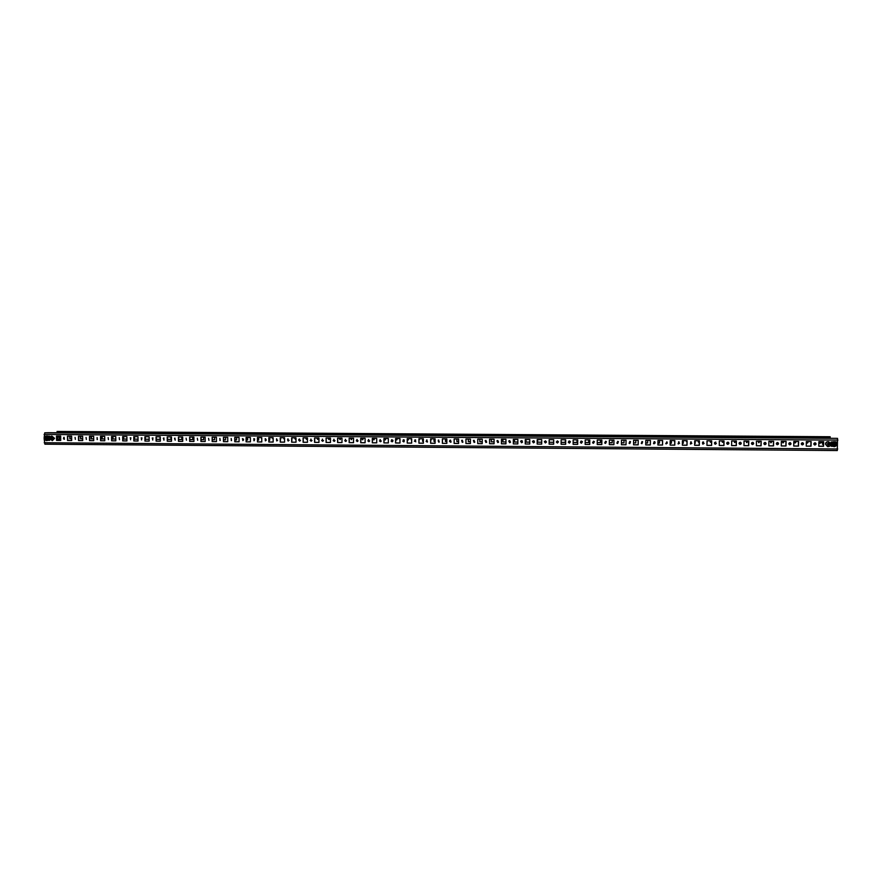 <?xml version="1.0" encoding="UTF-8"?>
<svg xmlns="http://www.w3.org/2000/svg" width="882" height="882" viewBox="0 0 882 882"><rect width="100%" height="100%" fill="white"/><g stroke="black" fill="none" stroke-linecap="round" stroke-linejoin="round"><path stroke-width="1.32" d="M814.571 444.936L814.781 444.958C816.115 444.44 816.247 443.723 815.166 442.819M814.968 442.797L815.244 442.83C816.401 443.712 816.302 444.44 814.924 444.991L814.648 444.958C813.491 444.076 813.601 443.348 814.968 442.797M802.036 444.837L802.256 444.859C803.59 444.352 803.723 443.635 802.653 442.731M802.444 442.709L802.73 442.742C803.877 443.635 803.767 444.352 802.399 444.892L802.102 444.859C800.966 443.966 801.077 443.249 802.444 442.709M789.522 444.737L789.765 444.76C791.088 444.263 791.22 443.558 790.173 442.643M789.941 442.621L790.239 442.654C791.363 443.547 791.253 444.263 789.897 444.804L789.588 444.76C788.475 443.867 788.585 443.15 789.941 442.621M777.042 444.638L777.296 444.671C778.619 444.175 778.751 443.47 777.715 442.555M777.461 442.521L777.781 442.566C778.883 443.459 778.773 444.175 777.428 444.704L777.097 444.66C776.006 443.767 776.116 443.051 777.461 442.521M764.584 444.539L764.859 444.572C766.171 444.087 766.315 443.381 765.278 442.466M765.014 442.433L765.344 442.488C766.436 443.381 766.315 444.087 764.981 444.616L764.639 444.561C763.558 443.657 763.68 442.951 765.014 442.433M752.148 444.44L752.445 444.484C753.746 443.999 753.889 443.304 752.886 442.378M752.589 442.345L752.941 442.4C754.011 443.304 753.889 444.01 752.555 444.517L752.203 444.462C751.144 443.558 751.277 442.841 752.589 442.345M739.733 444.341L740.516 442.29M740.196 442.246L740.56 442.312C741.608 443.227 741.475 443.922 740.163 444.429L739.789 444.363C738.752 443.448 738.884 442.742 740.196 442.246M727.396 444.252C726.393 443.337 726.536 442.643 727.826 442.158L728.223 442.224C729.238 443.139 729.105 443.844 727.793 444.33L728.168 442.213M714.982 444.131L715.853 442.125M715.489 442.069L715.456 444.241L715.489 442.069M702.645 444.032L703.571 442.047M703.174 441.981L703.141 444.142L703.174 441.981M690.33 443.922L691.312 441.97M690.882 441.882L690.86 444.054L690.882 441.882M678.038 443.811L679.085 441.904M678.622 441.794L678.589 443.966L678.622 441.794M665.767 443.69L666.891 441.838L666.362 443.867L665.8 443.712L666.924 441.849M653.518 443.569L654.091 443.734L654.731 441.772M654.179 441.617L654.764 441.783L654.146 443.778L653.54 443.591L654.179 441.617M641.28 443.437L641.92 443.646L642.603 441.717M641.986 441.529L642.625 441.739L641.964 443.679L641.313 443.459L641.986 441.529M629.087 443.315L629.825 441.43L630.531 441.695L629.803 443.591L629.087 443.315L629.759 443.558L630.509 441.673M616.871 443.15L617.643 443.459L618.436 441.639L617.676 443.503L616.893 443.161L617.698 441.342L618.458 441.662M604.699 442.973L605.537 443.37L606.408 441.639L605.57 443.403L604.721 442.985L605.592 441.254L606.419 441.65M592.55 442.775L593.465 443.282L594.402 441.65L593.487 443.315L592.561 442.786L593.509 441.165L594.413 441.673M580.433 442.543L581.414 443.183L582.418 441.695M581.447 441.077L582.429 441.717L581.436 443.227L580.444 442.566L581.447 441.077M568.35 442.29L569.397 443.095L570.456 441.772L569.397 443.139L568.361 442.301L569.419 440.989L570.456 441.783M556.333 442.003L557.391 443.007L558.482 441.871L557.402 443.04L556.333 442.025L557.413 440.901L558.482 441.882M544.359 441.717L545.418 442.918L546.498 441.97L545.418 442.951L544.359 441.739L545.429 440.813L546.498 441.992M532.452 441.463L533.478 440.724L534.503 442.091L533.467 442.863L532.452 441.463L533.478 442.83L534.514 442.069M520.589 441.209L521.549 442.731L522.519 442.136L521.538 442.775L520.589 441.221L521.549 440.636L522.519 442.158M508.76 441.011L509.642 440.548L510.535 442.202L509.631 442.687L508.76 441.011L509.653 442.643L510.546 442.18M496.974 440.802L497.79 442.555L498.595 442.191L497.757 442.588L496.952 440.824L497.768 440.46L498.584 442.213M485.188 440.647L485.938 442.466L485.177 440.658L485.905 440.372L486.655 442.202L485.905 442.499L486.677 442.18M473.413 440.515L474.075 440.283L474.759 442.169L474.075 442.411L473.413 440.515L474.119 442.378L474.781 442.147M461.661 440.383L462.278 440.195L462.896 442.125L462.267 442.323L461.661 440.383L462.311 442.29L462.918 442.103M449.963 440.25L451.088 442.047L450.482 442.235L449.93 440.272L450.493 440.107L451.066 442.069M438.255 440.14L439.291 441.992M438.74 440.03L438.729 442.147L438.74 440.03M426.568 440.03L427.527 441.926M427.009 439.942L426.998 442.058L427.009 439.942M414.86 439.942L415.786 441.849M403.239 439.831L404.077 441.772M403.614 439.765L403.614 441.882L403.614 439.765M391.619 439.732L392.391 441.695M391.95 439.677L391.95 441.794L391.95 439.677M380.01 439.644L380.737 441.617M380.318 439.6L380.318 441.706L380.318 439.6M368.422 439.545L369.117 441.54M368.709 439.512L368.709 441.617L368.709 439.512M356.857 439.457L357.508 441.452M357.122 439.423L357.122 441.529L357.122 439.423M345.314 439.368L345.931 441.375M345.557 439.335L345.568 441.441L345.557 439.335M333.793 439.28L334.388 441.298M334.024 439.258L334.024 441.353L334.024 439.258M322.294 439.192L322.856 441.209M322.503 439.17L322.514 441.265L322.503 439.17M310.828 439.104L311.357 441.121M311.015 439.082L311.026 441.176L311.015 439.082M299.373 439.015L299.88 441.044M299.549 438.993L299.56 441.088L299.549 438.993M287.94 438.927L288.436 440.956M288.105 438.916L288.116 441.011L288.105 438.916M276.584 440.25L277.665 440.217L276.584 440.25L276.573 438.839L277.003 440.879M276.683 438.828L276.694 440.923L276.683 438.828M265.151 438.751L265.603 440.791M265.295 438.751L265.306 440.835L265.295 438.751M253.784 438.674L254.225 440.702M253.917 438.663L253.928 440.746L253.917 438.663M242.451 438.586L242.87 440.625M231.139 438.497L231.547 440.537M231.238 438.497L231.26 440.581L231.238 438.497M219.839 438.42L220.235 440.449M219.938 438.409L219.949 440.493L219.938 438.409M208.571 438.332L208.957 440.372M197.325 438.244L197.689 440.283M186.091 438.167L186.455 440.195M174.89 438.078L175.242 440.118M174.956 438.078L175.143 440.14L174.548 438.321M163.71 438.001L164.052 440.03M163.765 438.001L163.787 440.063L163.765 438.001M152.84 439.953L152.553 437.913M152.597 437.913L152.619 439.986L152.597 437.913M141.704 439.864L141.418 437.836M141.451 437.836L141.473 439.898L141.451 437.836M130.338 437.748L130.624 439.776M119.5 439.699L119.235 437.67M108.431 439.611L108.155 437.582M97.384 439.523L97.097 437.505M97.108 437.505L97.13 439.567L97.108 437.505M86.359 439.445L86.072 437.428M75.356 439.357L75.069 437.34M64.077 437.263L64.11 439.313L64.077 437.263M808.353 441.54L807.107 442.985M808.474 441.54L807.46 443.051L806.49 441.518M796.192 441.441L794.936 442.896M796.314 441.452L795.288 442.951L794.329 441.43M784.054 441.353L782.797 442.808M784.175 441.364L783.161 442.863L782.202 441.342M771.948 441.276L770.67 442.709M772.059 441.276L771.044 442.775L770.085 441.254M759.865 441.187L758.575 442.621M759.964 441.187L758.961 442.687L758.002 441.165M747.815 441.099L746.503 442.521M747.903 441.099L746.9 442.599L745.94 441.077M735.775 441.011L734.441 442.422M735.864 441.011L734.86 442.51L733.901 440.989M723.769 440.923L722.413 442.323M723.913 441.617L722.468 442.345L721.895 440.901M711.576 441.959L710.407 442.224M711.576 442.08L710.451 442.246L709.911 440.824M699.272 442.114L698.423 442.125M699.272 442.18L698.467 442.147L697.949 440.735M687.001 442.114L686.02 440.647M581.315 441.088L580.753 441.331M581.37 441.077L580.709 441.364M569.618 441.011L568.736 441.221M569.651 441.022L568.703 441.254M534.172 440.978L533.345 440.735M534.205 441.011L533.301 440.735M454.263 438.96L454.197 439.953M442.83 438.872L442.444 440.184M430.989 440.129L431.419 438.795M420.03 438.707L418.994 440.118M408.179 439.986L407.319 439.92M408.664 438.63L408.146 440.008L407.319 439.997M396.823 439.909L395.654 439.545M397.319 438.541L396.779 439.931L395.654 439.677M385.478 439.842L384.232 438.453M385.996 438.464L385.07 439.92L384.155 438.453M374.166 439.765L372.943 438.365M374.696 438.376L373.781 439.831L372.854 438.365M362.877 439.688L361.675 438.288M363.417 438.299L362.502 439.754L361.587 438.288M352.172 438.222L351.367 439.633L350.43 438.2M351.565 439.622L350.341 438.2M340.375 439.523L339.217 438.122M340.937 438.133L340.033 439.589L339.118 438.122M329.162 439.445L328.016 438.045M329.736 438.056L328.821 439.501L327.906 438.045M317.972 439.368L316.836 437.957M318.545 437.968L317.641 439.423L316.726 437.957M306.804 439.291L305.69 437.88M307.454 438.563L306.484 439.335L305.569 437.88M295.724 439.192L294.555 437.803M295.999 439.015L295.349 439.258L294.434 437.803M283.32 437.715L284.236 439.17L283.453 437.715M272.229 437.637L273.133 439.093L272.362 437.637M164.052 438.045L163.258 438.266M153.082 438.045L152.178 438.111M141.991 438.089L141.34 437.858M142.079 438.056L141.175 437.935M131.021 438.034L130.26 437.77M44.739 432.83L837.536 438.365L48.201 432.709L44.739 432.83L44.155 437.77M44.166 438.872L44.883 444.186L837.283 450.548L837.536 438.365M57.804 440.361L57.275 436.072M57.363 431.452L830.183 436.777L830.171 437.439L828.275 437.549L828.286 436.888M57.683 432.775L57.484 432.147M58.212 431.596L58.223 432.224L56.999 431.485M829.764 438.156L829.907 437.461M58.223 432.224L828.275 437.549M815.696 444.252L813.877 444.241L815.828 444.296L815.718 443.205M803.326 444.164L801.341 444.142M788.861 444.087L790.812 444.109L788.85 444.054M778.354 443.977L776.381 443.955L778.343 444.01M765.918 443.878L763.933 443.867M751.53 443.811L753.482 443.822L751.508 443.778M741.112 443.69L739.116 443.679L741.089 443.734M728.753 443.602L726.757 443.591M714.574 442.521L714.563 443.536L716.393 443.547L714.563 443.492M707.088 440.802L706.967 443.437M704.101 443.414L702.59 443.403L702.612 442.125M695.104 443.348L695.137 440.713M691.819 443.326L690.65 443.315M683.219 440.625L683.186 443.26L682.403 443.26M679.559 443.238L678.732 443.227M671.323 440.537L671.29 443.172L670.155 443.161M667.332 443.139L666.847 441.816M659.416 443.084L657.939 443.073L659.471 443.117L659.449 440.449M647.597 440.361L647.564 442.996L645.745 442.985M635.779 440.283L635.746 442.907L633.585 442.885M623.949 442.819L621.435 442.797L623.982 442.852L623.971 440.195M609.33 442.742L612.207 442.764L612.229 440.107L612.174 442.731L609.33 442.709M600.444 440.019L600.422 442.643L597.235 442.621M588.691 442.555L585.174 442.521L588.713 442.588L588.713 439.942L588.713 442.588M577.015 439.853L576.993 442.466L573.135 442.433M565.329 439.765L565.318 442.378L561.117 442.345M549.232 442.257L549.254 439.655L549.232 442.29L553.653 442.29L553.676 439.688L553.653 442.323L549.232 442.29M537.612 442.169L537.634 439.567L537.601 442.202L541.713 442.202L537.601 442.202M529.773 442.114L526.014 442.08L526.036 439.479M514.438 439.401L514.427 442.025L517.844 442.058L514.438 441.992L514.46 439.401M502.894 441.904L502.905 439.313L502.861 441.948L505.948 441.926M494.074 441.838L491.362 441.827L491.373 439.225M479.83 439.148L479.819 441.772L482.233 441.794L479.863 441.739L479.874 439.148M470.415 441.662L468.386 441.65L468.386 439.06M458.618 441.573L456.92 441.562L456.931 438.982M445.443 438.894L445.432 441.507L446.843 441.518L445.487 441.474L445.498 438.894M435.091 441.397L434.076 441.397L434.087 438.817M438.354 441.419L438.354 440.096M422.632 438.729L422.621 441.342L423.371 441.342L422.698 441.309L422.698 438.729M426.954 441.342L426.083 441.331M411.673 441.221L411.332 438.652M415.576 439.886L415.565 441.287L414.386 441.243M399.998 441.176L399.987 438.563L399.998 443.029L395.566 442.996L395.566 438.53L399.998 438.563M404.21 441.165L402.71 441.154M392.887 440.25L392.876 441.121L391.068 441.066M381.311 441L379.436 440.978M369.701 440.912L367.838 440.89M358.114 440.824L356.262 440.813L358.103 440.857M346.549 440.735L344.708 440.724M333.198 440.669L334.995 440.68L333.175 440.636M323.496 440.559L321.676 440.548M310.199 440.493L311.985 440.515L310.188 440.46M300.53 440.394L298.932 440.383L298.932 439.302M289.087 440.305L287.819 440.294L287.819 438.971M291.898 440.327L291.887 437.781M276.728 440.217L276.716 438.828M266.265 440.129L265.647 438.817M269.716 440.162L268.988 440.151L269.716 440.195L269.694 437.615M261.767 438.861L261.304 437.56M254.446 438.817L254.446 440.085L254.6 438.938M258.647 440.074L257.61 440.074M250.4 438.497L250.256 437.472M247.61 439.997L246.254 439.986L247.61 440.03L247.588 437.461M236.585 439.909L234.932 439.898M225.572 437.296L225.594 439.864L223.631 439.809M214.613 439.743L212.353 439.732M203.643 437.141L203.665 439.699L201.085 439.644M192.728 439.578L189.85 439.556M181.791 436.976L181.813 439.534L178.638 439.479M170.932 439.423L167.459 439.39L170.932 439.457L170.899 436.899M160.039 436.822L160.061 439.368L156.29 439.313M149.157 439.258L145.321 439.225L145.287 436.711M134.251 436.634L134.285 439.181L138.022 439.203L134.505 439.148L134.472 436.634M126.909 439.093L123.712 439.06L123.689 436.557M112.687 436.48L112.72 439.015L115.818 439.038L112.951 438.982L112.918 436.48M104.749 438.927L102.202 438.905L102.169 436.403M91.199 436.325L91.232 438.85L93.701 438.872L91.474 438.817L91.441 436.325M82.676 438.751L80.769 438.74L80.736 436.248M69.799 436.16L69.832 438.696L71.685 438.707L70.086 438.663L70.053 436.171M818.794 446.237L818.882 441.606L823.656 441.65L823.556 446.27L818.794 446.237M806.258 446.138L806.346 441.518L811.109 441.551L811.021 446.182L806.258 446.138L810.867 446.138L810.955 441.551M793.745 446.049L793.833 441.43L798.585 441.463L798.497 446.083L793.745 446.049M781.265 445.95L781.353 441.342L786.094 441.375L786.005 445.983L781.265 445.95M768.817 445.851L768.895 441.243L773.624 441.287L773.547 445.895L768.817 445.851M756.381 445.763L756.458 441.154L761.177 441.187L761.1 445.796L756.381 445.763L760.99 445.752L761.067 441.187M743.989 445.664L744.055 441.066L748.774 441.099L748.697 445.697L743.989 445.664M731.608 445.575L731.685 440.978L736.382 441.011L736.305 445.608L731.608 445.575M719.26 445.476L719.326 440.89L724.023 440.923L723.946 445.509L719.26 445.476M706.945 445.377L707.011 440.802L711.686 440.835L711.62 445.421L706.945 445.377L711.531 445.377L711.598 440.835M694.641 445.289L694.707 440.713L699.382 440.746L699.316 445.322L694.641 445.289M682.37 445.19L682.436 440.614L687.1 440.658L687.034 445.223L682.37 445.19M670.133 445.101L670.188 440.526L674.84 440.559L674.785 445.134L670.133 445.101L674.708 445.09L674.774 440.559M657.917 445.002L657.972 440.438L662.614 440.471L662.558 445.035L657.917 445.002M645.723 444.914L645.778 440.35L650.409 440.383L650.354 444.947L645.723 444.914M633.563 444.815L633.607 440.261L638.226 440.294L638.182 444.859L633.563 444.815L638.127 444.815L638.182 440.294M621.424 444.726L621.468 440.173L626.077 440.206L626.033 444.76L621.424 444.726M609.308 444.627L609.352 440.085L613.949 440.118L613.905 444.671L609.308 444.627M597.213 444.539L597.257 439.997L601.855 440.03L601.811 444.572L597.213 444.539L601.778 444.539L601.822 440.03M585.152 444.451L585.196 439.909L589.782 439.942L589.738 444.484L585.152 444.451M573.124 444.352L573.157 439.82L577.732 439.853L577.688 444.385L573.124 444.352M561.106 444.263L561.139 439.732L565.704 439.765L565.671 444.296L561.106 444.263M549.122 444.175L549.155 439.655L553.709 439.688L553.676 444.208L549.122 444.131L553.676 444.164L553.709 439.688M537.16 444.076L537.193 439.567L541.735 439.6L541.702 444.109L537.16 444.076L541.702 444.076M525.264 439.479L525.242 443.955L525.253 439.479L529.784 439.512L529.762 444.021L525.22 443.988L529.762 443.988M513.313 443.9L513.335 439.39L517.866 439.423L517.833 443.933L513.313 443.9L517.833 443.889M501.428 443.8L501.45 439.302L505.97 439.335L505.937 443.844L501.428 443.8L505.937 443.8M489.565 443.712L489.587 439.214L494.096 439.247L494.074 443.745L489.565 443.712L494.074 443.712M477.735 443.624L477.746 439.126L482.245 439.159L482.222 443.657L477.735 443.624L482.222 443.624M465.917 443.536L465.939 439.049L470.426 439.082L470.404 443.569L465.917 443.536L470.404 443.525M454.131 443.437L454.142 438.96L458.618 438.993L458.607 443.481L454.131 443.437L458.607 443.437M442.367 443.348L442.378 438.872L446.843 438.905L446.832 443.381L442.367 443.348L446.832 443.348M430.637 443.26L430.637 438.784L435.102 438.817L435.091 443.293L430.637 443.26L435.091 443.26M418.917 443.172L418.928 438.707L423.371 438.74L423.371 443.205L418.917 443.172L423.371 443.172M407.23 443.084L407.23 438.619L411.673 438.652L411.673 443.117L407.23 443.084L411.673 443.084M383.924 442.907L383.924 438.453L388.345 438.475L388.345 442.94L383.924 442.907L388.345 442.896M372.314 442.819L372.303 438.365L376.713 438.398L376.724 442.852L372.314 442.819L376.724 442.808M360.716 442.72L360.716 438.277L365.115 438.31L365.115 442.764L360.716 442.72L365.115 442.72M349.151 442.632L349.14 438.2L353.539 438.233L353.539 442.676L349.151 442.632L353.539 442.632M337.608 442.543L337.597 438.111L341.984 438.145L341.984 442.577L337.608 442.543L341.984 442.543M326.086 442.455L326.075 438.023L330.452 438.056L330.463 442.488L326.086 442.455L330.463 442.455M314.587 442.367L314.576 437.946L318.942 437.979L318.953 442.4L314.587 442.367L318.953 442.367M303.11 442.279L303.099 437.858L307.454 437.891L307.476 442.312L303.11 442.279L307.476 442.279M291.666 442.191L291.644 437.781L295.999 437.814L296.01 442.224L291.666 442.191L296.01 442.191M280.244 442.114L280.222 437.692L284.555 437.726L284.577 442.147L280.244 442.114L284.577 442.103M268.834 442.025L268.812 437.615L273.144 437.648L273.166 442.058L268.834 442.025L273.166 442.014M257.456 441.937L257.434 437.527L261.756 437.56L261.778 441.97L257.456 441.937L261.778 441.926M246.1 441.849L246.078 437.45L250.389 437.483L250.411 441.882L246.1 441.849L250.411 441.838M234.766 441.761L234.744 437.362L239.044 437.395L239.077 441.794L234.766 441.761L239.077 441.761M223.466 441.673L223.433 437.285L227.721 437.318L227.754 441.706L223.466 441.673L227.754 441.673M212.176 441.584L212.143 437.196L216.432 437.229L216.465 441.617L212.176 441.584L216.465 441.584M200.909 441.496L200.875 437.119L205.153 437.152L205.186 441.529L200.909 441.496L205.186 441.496M189.674 441.419L189.63 437.031L193.908 437.064L193.941 441.441L189.674 441.419L193.941 441.408M178.462 441.331L178.418 436.954L182.673 436.987L182.717 441.364L178.462 441.331L182.717 441.32M167.26 441.243L167.216 436.877L171.472 436.899L171.516 441.276L167.26 441.243L171.516 441.243M156.092 441.154L156.048 436.788L160.292 436.822L160.337 441.187L156.092 441.154L160.337 441.154M144.946 441.066L144.891 436.711L149.124 436.744L149.179 441.099L144.946 441.066L149.179 441.066M133.821 440.989L133.766 436.634L137.989 436.656L138.044 441.022L133.821 440.989L138.044 440.978M122.708 440.901L122.664 436.546L126.876 436.579L126.931 440.934L122.708 440.901L126.931 440.901M111.628 440.813L111.573 436.469L115.785 436.502L115.84 440.846L111.628 440.813L115.84 440.813M100.57 440.735L100.515 436.392L104.715 436.414L104.771 440.757L100.57 440.735L104.771 440.724M89.534 440.647L89.479 436.303L93.668 436.336L93.724 440.68L89.534 440.647L93.724 440.636M78.52 440.559L78.465 436.226L82.643 436.259L82.71 440.592L78.52 440.559L82.71 440.559M67.528 440.482L67.462 436.149L71.64 436.182L71.707 440.504L67.528 440.482L71.707 440.471M56.558 440.394L56.492 436.072L60.66 436.094L60.726 440.427L56.558 440.394L60.726 440.394M49.712 436.347L47.121 435.995M46.922 440.537L47.198 440.515C49.712 438.85 49.601 437.34 46.845 435.984L45.544 436.171M47.849 440.327L49.767 440.041M833.137 446.347L831.362 446.027M831.439 442.036L833.986 441.717M834.615 441.728L836.224 442.047M818.794 446.204L823.402 446.237L823.501 441.65M793.745 446.005L798.353 446.038L798.442 441.463M781.265 445.917L785.873 445.95L785.961 441.375M768.817 445.818L773.415 445.851L773.492 441.287M743.989 445.63L748.586 445.664L748.653 441.099M731.608 445.531L736.205 445.564L736.272 441.011M719.26 445.432L723.857 445.476L723.924 440.923M694.641 445.245L699.228 445.289L699.294 440.746M682.381 445.156L686.957 445.19L687.023 440.647M657.917 444.969L662.492 445.002L662.547 440.471M645.723 444.87L650.299 444.903L650.343 441.265M621.424 444.682L625.988 444.726L626.033 440.206M609.308 444.594L613.872 444.627L613.916 440.118M585.152 444.407L589.716 444.44L589.76 439.942M573.124 444.319L577.677 444.352L577.71 439.853M561.106 444.219L565.66 444.263L565.693 439.765M549.155 439.655L549.122 444.131M537.204 439.567L537.171 444.043M513.357 439.39L513.335 443.855M501.483 439.302L501.461 443.767M489.62 439.214L489.598 443.679M477.79 439.126L477.768 443.591M465.983 439.049L465.972 443.492M454.197 438.96L454.186 443.403M442.444 438.872L442.433 443.315M430.714 438.784L430.703 443.227M418.994 438.707L418.994 443.139M407.319 438.619L407.308 443.051M395.654 438.53L395.654 442.951L399.998 442.985M384.023 438.453L384.023 442.863M372.402 438.365L372.413 442.775M360.815 438.277L360.826 442.687M349.25 438.2L349.261 442.599M337.718 438.111L337.729 442.51M326.197 438.034L326.208 442.422M314.709 437.946L314.72 442.334M303.232 437.858L303.254 442.246M291.788 437.781L291.81 442.158M280.366 437.692L280.388 442.069M268.966 437.615L268.999 441.981M257.599 437.527L257.621 441.893M246.243 437.45L246.276 441.816M234.91 437.362L234.943 441.728M223.609 437.285L223.642 441.639M212.33 437.196L212.364 441.551M201.063 437.119L201.107 441.463M189.828 437.042L189.873 441.375M178.616 436.954L178.66 441.298M167.426 436.877L167.47 441.209M156.257 436.788L156.301 441.121M145.111 436.711L145.166 441.033M133.998 436.634L134.042 440.956M122.896 436.546L122.951 440.868M111.816 436.469L111.871 440.78M100.757 436.392L100.813 440.691M89.732 436.314L89.788 440.614M78.719 436.226L78.774 440.526M67.727 436.149L67.793 440.438M64.088 437.263L64.364 439.28M56.768 436.072L56.834 440.361M49.767 440.305L47.915 440.294M831.351 446.292L833.049 446.314M836.753 442.94L835.805 441.739M815.861 443.47L815.839 444.263M803.304 444.197L801.363 444.186M765.896 443.922L763.944 443.9M728.73 443.635L726.768 443.624M707.177 440.802L706.967 443.481M704.09 443.459L702.59 443.448M691.808 443.359L690.65 443.348L690.672 441.904M695.225 440.713L695.181 443.381M683.296 440.625L683.252 443.293L682.403 443.293M679.548 443.271L678.732 443.26L678.743 441.805M674.752 442.025L674.102 440.559M671.389 440.537L671.356 443.205L670.155 443.194M662.536 441.772L662.217 440.471M655.106 443.084L654.984 442.003M659.504 440.449L659.471 443.117M647.653 440.372L647.62 443.029L645.745 443.018M635.823 440.283L635.79 442.94L633.585 442.929M624.015 440.195L623.982 442.852M600.466 440.019L600.444 442.676L597.235 442.654M577.026 439.853L577.004 442.499L573.135 442.466M565.34 439.765L565.318 442.411L561.117 442.378M529.773 442.147L526.003 442.114L526.014 439.479M522.276 440.923L521.703 440.647M505.948 441.97L502.861 441.948M494.074 441.882L491.329 441.86L491.34 439.225M470.415 441.695L468.331 441.684L468.342 439.06M458.618 441.606L456.876 441.595L456.876 438.982M449.776 440.405L449.566 441.54M435.091 441.43L434.021 441.43L434.021 438.817M426.954 439.942L426.954 441.375L426.105 441.364M415.565 441.287L414.408 441.276M411.673 441.265L411.255 438.652M404.221 439.964L404.21 441.198L402.732 441.187M399.91 441.176L399.91 438.563M392.876 441.121L391.079 441.11M381.3 441.033L379.458 441.022M369.69 440.945L367.849 440.934M346.538 440.768L344.719 440.757M323.485 440.592L321.687 440.581M300.519 440.427L298.8 440.416L298.8 439.479M289.075 440.339L287.675 440.327L287.675 439.06M280.785 437.704L280.377 440.272M266.254 440.173L265.504 440.162L265.493 438.773M261.767 438.96L261.16 437.56M258.635 437.538L258.647 440.107L257.61 440.107M250.4 438.696L250.113 437.472M243.531 439.997L243.41 439.038M239.055 438.156L239.044 437.494M236.563 437.373L236.585 439.942L234.932 439.931M225.594 439.864L223.631 439.853M214.591 437.218L214.613 439.776L212.353 439.765M203.665 439.699L201.085 439.677M192.706 437.053L192.728 439.611L189.85 439.6M181.813 439.534L178.638 439.512M160.061 439.368L156.29 439.346M149.157 439.291L145.321 439.225M126.909 439.126L123.491 439.093L123.458 436.557M104.749 438.96L101.959 438.938L101.926 436.403M82.676 438.795L80.527 438.773L80.483 436.237M823.435 444.517L822.575 444.374L822.63 441.639L822.586 444.385M823.215 441.639L823.435 444.804M820.039 441.617L819.554 442.83L821.307 442.698L820.723 441.628M818.959 441.617L819.742 443.315L821.396 442.676L821.131 441.628M830.954 442.158L830.877 445.873M830.932 445.884L831.583 446.127L831.649 441.926M831.583 446.127L831.671 441.893L831.009 442.169M834.692 445.333L833.766 443.855L834.769 443.183L835.673 444.66L834.692 445.333M835.022 441.816L834.306 441.706C831.23 442.951 830.998 444.55 833.6 446.512L833.766 446.546M60.185 438.211L59.436 438.078M60.693 438.023L59.326 438.089L58.168 436.083M63.78 437.406L63.493 438.718M60.693 437.88L59.833 438.034M60.064 436.094L59.226 437.891L58.322 436.083M60.395 436.094L59.314 438.089M46.338 436.039L46.305 436.039C49.061 437.406 49.172 438.916 46.658 440.592L46.371 440.603C43.615 439.214 43.505 437.704 46.04 436.061L45.974 436.072M49.833 437.494L49.811 436.381L50.142 436.932M50.131 436.447L49.568 436.16M49.635 440.162L49.855 439.192M50.031 436.458L50.042 437.064M48.83 439.357L48.466 436.722M46.084 437.351L46.933 437.99L46.14 439.357L45.269 438.707L46.084 437.351M46.393 438.982L45.831 438.993M828.374 443.095L829.334 444.605L828.297 445.3L827.382 443.789L828.374 443.095M828.716 441.761L828.573 441.728C826.765 441.551 825.728 442.334 825.442 444.087L827.426 446.49M825.717 444.153L827.57 446.535C829.4 446.733 830.458 445.95 830.756 444.186L828.86 441.794C827.051 441.617 826.004 442.411 825.717 444.153M828.474 445.223L829.036 443.58M51.663 437.351L52.523 438.012L51.718 439.412L50.825 438.751L51.663 437.351M52.435 440.581L54.563 438.321L51.829 436.072M49.69 438.343L52.203 440.625L54.078 438.376L51.586 436.094L49.69 438.343M51.354 437.792L51.961 439.015M57.297 431.452L830.006 436.744L57.33 431.452M44.232 442.731L837.713 448.993M44.1 434.451L837.9 440.118M833.6 446.512L833.92 446.59C831.318 444.638 831.55 443.029 834.626 441.783L835.188 441.849C837.834 443.778 837.613 445.388 834.537 446.667C837.635 445.399 837.856 443.789 835.188 441.849L834.868 441.772M834.758 442.4C832.266 443.624 832.233 444.859 834.681 446.116C837.172 444.892 837.194 443.657 834.758 442.4M57.308 436.072L57.352 438.74M57.595 438.762L57.562 436.072M57.606 439.126L60.704 439.148M49.568 436.281L49.635 440.085M46.129 440.085C48.256 438.949 48.234 437.792 46.073 436.623C43.957 437.759 43.968 438.916 46.129 440.085M51.939 438.96L51.377 439.038M51.266 438.96L51.818 438.894M51.531 438.376L50.969 438.453M50.969 438.31L51.52 438.244M44.883 444.186L837.305 450.548M819.742 443.315L818.849 443.095M63.824 437.384L63.846 438.674M59.469 438.078L60.571 437.946M49.59 440.129L49.524 436.226M47.198 440.515L46.36 440.603C43.538 439.236 43.438 437.726 46.04 436.061"/></g></svg>
